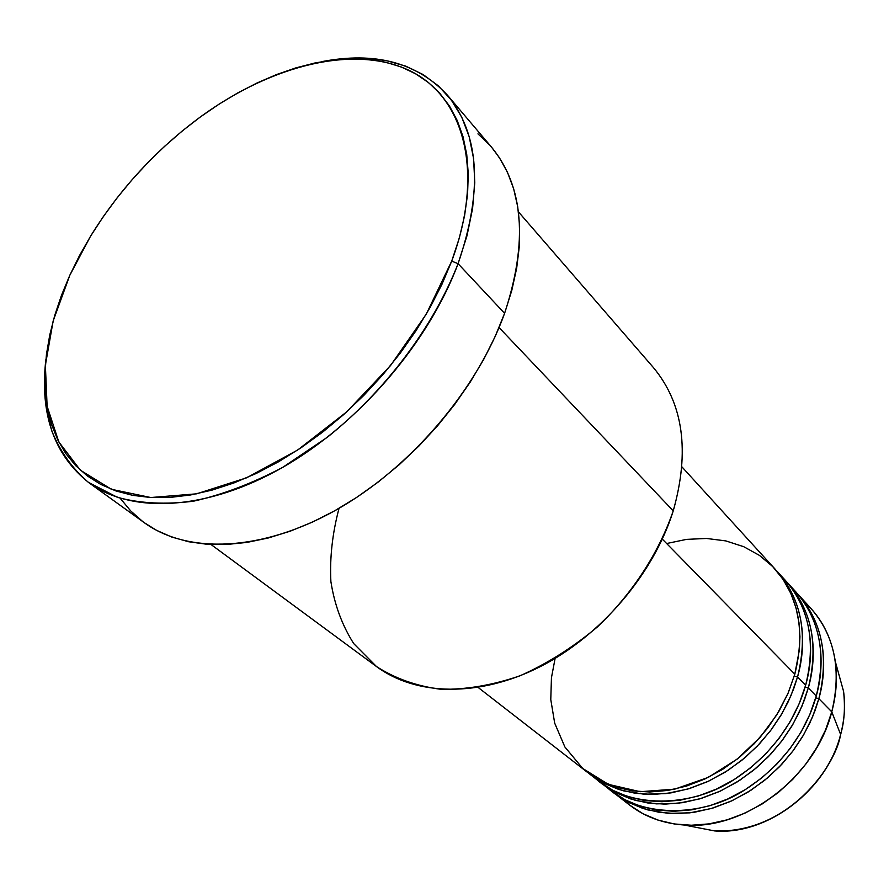 <?xml version="1.0" encoding="UTF-8"?>
<svg xmlns="http://www.w3.org/2000/svg" width="889" height="889" viewBox="0 0 889 889"><rect width="100%" height="100%" fill="white"/><g stroke="black" fill="none" stroke-linecap="round" stroke-linejoin="round"><path stroke-width="1.33" d="M837.105 668.05L843.561 691.331C845.328 707.655 844.35 722.035 840.616 734.458L840.616 734.458C844.528 719.679 845.506 705.299 843.561 691.331L837.105 668.05M555.114 658.416L551.447 677.729L550.78 699.554L554.692 723.157L564.893 746.982L582.717 768.452L608.354 784.342L640.169 791.71L674.795 789.132L708.233 777.408L737.214 759.095L760.117 737.348L776.764 714.889L787.954 693.52L794.81 674.173C805.423 631.457 798.744 596.33 774.797 568.793L681.974 466.925M777.475 571.738L776.119 570.282C807.401 604.131 805.69 648.814 797.544 676.951L794.288 676.018L797.544 676.951L793.644 688.931L788.187 701.81L780.864 715.434L771.385 729.558L759.506 743.804L745.071 757.617L728.102 770.296L708.866 781.042L687.875 789.043L665.95 793.599L644.069 794.221L623.289 790.799L604.564 783.598L588.585 773.197L599.486 781.687L612.966 790.365L628.067 796.711L644.514 800.544L661.949 801.734L680.018 800.222L698.31 795.988L716.423 789.099L733.947 779.675L750.449 767.94L765.551 754.128L778.908 738.57L790.199 721.635L799.178 703.699L805.645 685.208C816.046 642.836 809.312 607.932 785.443 580.484L777.475 571.738C801.411 599.253 808.09 634.324 797.544 676.951L805.645 685.208L797.544 676.951L790.999 695.565L781.942 713.611L770.552 730.669L757.095 746.349L741.871 760.262L725.257 772.108L707.622 781.62L689.397 788.587L671.006 792.888L652.848 794.455L635.324 793.288L618.822 789.476L603.664 783.131L590.14 774.43M594.93 777.908C627.334 808.757 691.197 808.334 734.836 779.12C778.564 750.427 798.366 711.622 805.645 685.208C813.968 656.538 815.291 609.976 781.32 576.25M605.809 786.176C637.513 817.691 701.388 818.502 745.293 789.61C789.243 761.284 809.068 722.39 816.246 696.02L808.312 687.93C816.324 660.027 817.902 615.677 786.743 581.939L788.076 583.373C811.924 610.787 818.669 645.636 808.312 687.93L805.123 687.019L808.312 687.93L804.478 699.81L799.089 712.567L791.866 726.08L782.498 740.07L770.741 754.172L756.45 767.829L739.648 780.364L720.579 790.988L699.765 798.867L677.996 803.323L656.26 803.878L635.602 800.433L616.966 793.232L601.042 782.865M804.456 602.075C821.292 617.233 831.582 637.08 835.327 661.616C837.56 677.829 836.371 694.565 831.771 711.833L818.869 698.687C826.737 671.017 828.192 627.001 797.155 593.374L798.466 594.774C822.236 622.1 829.037 656.738 818.869 698.687L815.746 697.809L818.869 698.687L815.091 710.467L809.79 723.124L802.645 736.503L793.388 750.372L781.753 764.329L767.607 777.842L750.961 790.243L732.058 800.722L711.411 808.49L689.797 812.857L668.206 813.357L647.67 809.879L629.112 802.689L613.254 792.355M89.233 482.971C54.096 455.235 39.638 414.118 45.861 359.645C43.861 385.215 45.828 408.94 51.751 430.821C59.985 451.245 72.176 468.403 88.311 482.294L117.504 497.373C140.206 503.463 165.521 504.741 193.458 501.196C222.45 494.762 252.209 483.483 282.724 467.358L327.408 437.221C385.548 390.671 433.421 326.819 458.079 263.677C428.831 342.221 359.489 423.164 283.535 466.892C207.47 510.586 132.428 514.342 89.233 482.971L144.385 522.765C187.801 554.28 261.877 551.691 336.086 510.008C410.185 468.292 477.049 390.038 504.596 313.328L458.079 263.677L451.712 261.122L426.209 314.262L390.482 365.623L346.688 411.874L297.659 450.034L246.575 477.826L196.636 493.828L150.786 497.529L111.447 489.306L80.41 470.237L58.796 441.911L47.117 406.24L45.372 365.235L53.162 320.951L69.775 275.346L61.474 295.337L54.774 315.284L49.751 335.02L46.45 354.389L44.961 373.236L45.306 391.371L47.55 408.64L51.695 424.875L57.763 439.877L65.753 453.501L75.609 465.569L87.322 475.937L100.79 484.438L115.948 490.95L132.661 495.34L150.786 497.529L170.177 497.418L190.624 494.962L211.938 490.139L233.863 482.971L256.154 473.493L278.568 461.769L300.815 447.934L322.64 432.121L343.754 414.518L363.89 395.327L382.815 374.78L400.272 353.133L416.063 330.664L429.998 307.65L441.922 284.369L451.712 261.122L459.28 238.163L464.569 215.783L467.57 194.224L468.27 173.711L466.736 154.453L463.002 136.628L457.19 120.415L449.401 105.924L439.766 93.267L428.42 82.521L415.519 73.754L401.239 66.986L385.737 62.23L369.179 59.485L351.733 58.73L333.586 59.907L314.895 62.986L295.826 67.897L276.535 74.565L257.177 82.91L237.908 92.834L218.883 104.257L200.214 117.059L182.067 131.127L164.554 146.374L147.796 162.665L131.939 179.889L117.07 197.914L103.324 216.605L90.789 235.841L79.566 255.465L69.775 275.346L90.4 236.474C119.693 188.99 156.853 148.785 201.881 115.848C272.556 64.886 354.066 44.506 409.184 70.42C464.002 96.323 485.127 171.566 451.712 261.122L458.079 263.677L467.025 235.629L472.592 208.493L474.77 182.712L473.604 158.675L469.203 136.717L461.724 117.126L451.379 100.124L438.399 85.877L423.053 74.52L405.64 66.097L386.437 60.652L365.757 58.152L343.91 58.541L321.173 61.752C375.002 51.262 417.119 62.452 447.534 95.301C479.604 134.472 483.116 190.602 458.079 263.677L504.596 313.328C528.11 241.886 523.754 186.501 491.539 147.152L447.534 95.301M662.327 539.123L794.81 674.173L662.327 539.123M211.015 544.501L376.725 666.717C416.241 695.943 479.638 697.476 540.401 666.572C601.086 635.613 653.526 573.994 673.24 510.864L499.062 327.552L673.24 510.864C690.008 451.312 683.363 403.517 653.315 367.457L518.454 211.871M622.511 798.944C638.947 814.535 659.538 823.236 684.297 825.036C744.982 830.37 815.658 776.808 831.771 711.833L825.548 729.958L816.847 747.493L805.867 764.051L792.855 779.231L778.108 792.677L761.973 804.089L744.815 813.202L727.058 819.847L709.089 823.881L691.32 825.236L674.151 823.947L657.927 820.069L643.003 813.735L629.656 805.112L614.755 793.544L628.167 802.189L643.18 808.534L659.516 812.39L676.818 813.635L694.731 812.19L712.867 808.068L730.802 801.3L748.127 792.032L764.451 780.464L779.375 766.84L792.566 751.472L803.689 734.725L812.524 716.99L818.869 698.687L831.771 711.833L840.616 734.458L831.771 711.833C841.705 670.295 834.838 635.924 811.168 608.721L798.466 594.774M791.843 587.785C825.625 621.411 824.425 667.595 816.246 696.02L809.879 714.367L801.022 732.136L789.854 748.916L776.642 764.318L761.684 777.986L745.326 789.588L727.958 798.889L709.978 805.667L691.82 809.823L673.873 811.279L656.538 810.046L640.191 806.19L625.156 799.844L611.721 791.199L602.564 784.087L616.033 792.755L631.123 799.1L647.536 802.934L664.95 804.145L682.985 802.634L701.254 798.422L719.334 791.554L736.814 782.176L753.283 770.463L768.352 756.695L781.664 741.182L792.921 724.279L801.867 706.388L808.312 687.93L816.246 696.02C826.47 653.982 819.68 619.289 795.888 591.941L788.076 583.373M690.831 826.303L714.556 830.915C766.885 835.504 826.959 790.054 840.616 734.458C835.827 766.007 788.076 833.738 714.556 830.915L690.831 826.303M477.949 133.85L489.539 144.863M491.461 147.063L499.44 157.753L507.53 172.444L513.664 188.824L517.72 206.77L519.621 226.095L519.287 246.642L516.676 268.178L511.775 290.492L504.596 313.328L495.206 336.409L483.672 359.478L470.114 382.248L454.701 404.428L437.588 425.753L418.997 445.945L399.15 464.769L378.292 481.982L356.7 497.396L334.631 510.819L312.361 522.132L290.147 531.211L268.267 537.989L246.953 542.412L226.451 544.501L206.959 544.268L188.69 541.757L171.788 537.056L156.42 530.266L144.318 522.71M142.685 521.51L130.694 510.919L120.515 498.651M478.149 687.464L586.996 771.996L600.531 780.686L615.71 787.032L632.235 790.854L649.781 791.999L667.972 790.421L686.408 786.098L704.666 779.097L722.324 769.563L738.981 757.684L754.239 743.726L767.729 728.013L779.153 710.911L788.243 692.82L794.81 674.173L799.355 650.081L799.944 636.702L798.967 622.622L796.077 608.12L790.921 593.585L783.187 579.539L772.719 566.593L759.495 555.425L743.715 546.691L725.846 540.912L706.522 538.456L686.519 539.379L666.65 543.523M673.24 510.864C658.771 553.014 632.312 593.663 597.497 626.856C573.061 647.359 547.213 663.683 519.965 675.818C492.606 685.197 466.214 689.686 440.766 689.286C416.508 686.097 395.083 678.518 376.492 666.539L353.733 643.614C342.054 625.2 334.442 604.509 330.886 581.539C329.675 557.759 332.386 533.356 339.031 508.33M835.327 661.616L843.561 691.331C845.517 705.366 844.55 719.79 840.65 734.603C826.992 790.188 767.118 835.516 714.556 830.915L684.297 825.036"/></g></svg>
